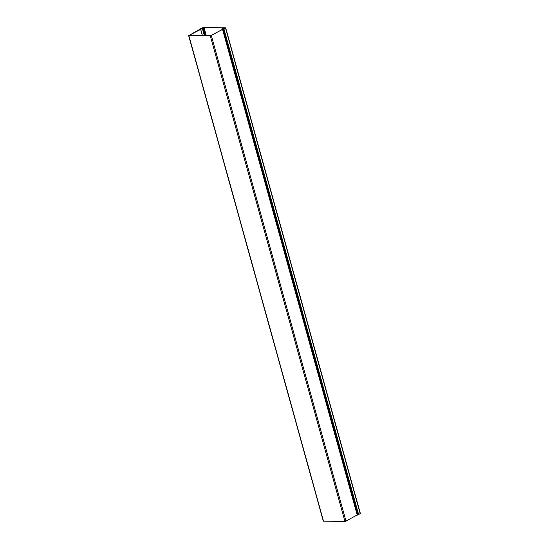 <?xml version="1.0" encoding="UTF-8"?>
<svg xmlns="http://www.w3.org/2000/svg" width="549" height="549" viewBox="0 0 549 549"><rect width="100%" height="100%" fill="white"/><g stroke="black" fill="none" stroke-linecap="round" stroke-linejoin="round"><path stroke-width="0.82" d="M203.995 27.649L189.254 35.314L210.727 35.692L222.215 29.495L222.613 28.768L225.021 28.081L210.301 35.925L188.835 35.548L200.042 29.152L202.156 28.507L201.517 28.424L202.471 27.869L203.995 27.649M357.461 514.845L344.978 521.55L323.292 521.097L188.616 35.472M223.594 29.035L225.529 27.841L203.336 27.45L200.049 29.022L203 27.635L225.234 28.033L222.99 28.925L222.839 29.413L223.594 29.035L358.271 514.66L357.893 514.948L357.516 515.044L222.846 29.426M358.271 514.66L360.384 513.528L225.708 27.903M222.839 29.413L357.516 515.044M202.348 35.548L200.563 29.111M323.512 521.173L188.835 35.548M344.978 521.55L210.301 35.925M346.014 521.282L211.338 35.658M357.241 515.175L222.565 29.543M200.639 29.083L202.43 35.548M357.413 515.017L222.743 29.392M204.352 35.582L202.409 28.575M202.766 28.418L204.75 35.589M204.612 35.589L202.643 28.486M204.969 35.596L202.828 27.875M203.006 27.827L205.161 35.596M205.793 35.61L203.638 27.841M204.015 27.738L206.204 35.616M223.848 28.198L223.944 28.548M358.085 514.66L223.409 29.028M225.536 28.081L360.213 513.706M223.951 28.939L358.627 514.564M223.278 29.076L357.955 514.701M357.893 514.948L223.217 29.323M202.869 28.315L204.887 35.589M204.07 27.676L206.273 35.616M223.772 28.171L223.889 28.582"/></g></svg>
